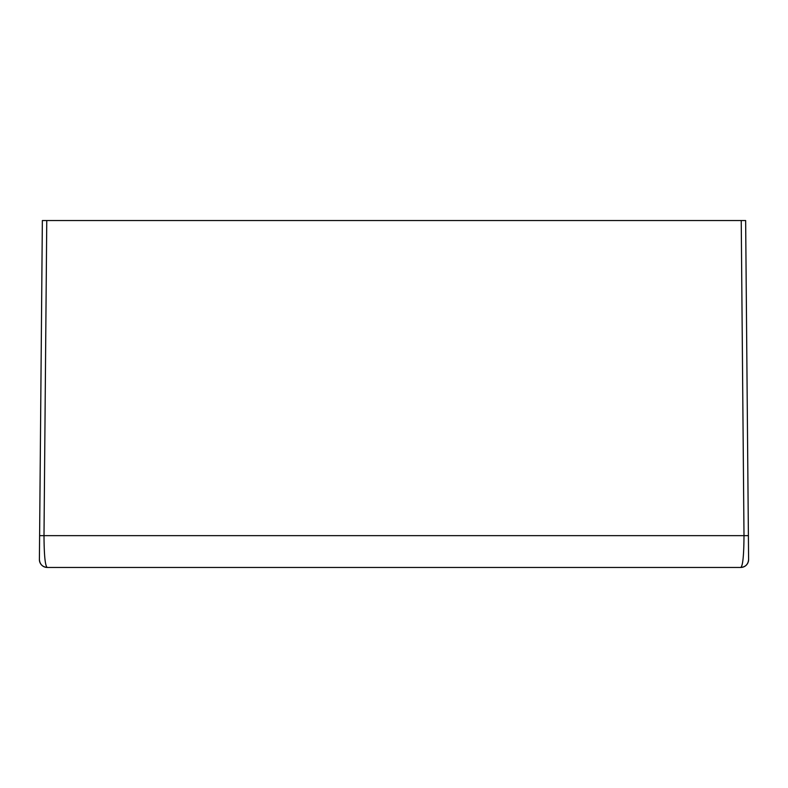 <?xml version="1.0" encoding="UTF-8"?>
<svg xmlns="http://www.w3.org/2000/svg" width="788" height="788" viewBox="0 0 788 788"><rect width="100%" height="100%" fill="white"/><g stroke="black" fill="none" stroke-linecap="round" stroke-linejoin="round"><path stroke-width="1.18" d="M748.393 535.643L745.645 220.542L741.232 220.542L744 535.643L748.393 535.643L748.6 559.5A7.88 7.88 0 0 1 740.72 567.458L47.28 567.458A7.88 7.88 0 0 1 39.4 559.5L39.607 535.643L44 535.643L46.768 220.542L42.355 220.542L39.607 535.643M47.28 567.458C45.212 566.316 44.118 555.707 44 535.643L744 535.643C743.872 555.717 742.779 566.326 740.72 567.458L47.28 567.458C42.473 566.966 39.843 564.316 39.4 559.5M744.453 220.542L46.768 220.542M42.355 220.542L43.567 220.542M748.6 559.5C748.157 564.316 745.527 566.966 740.72 567.458"/></g></svg>
